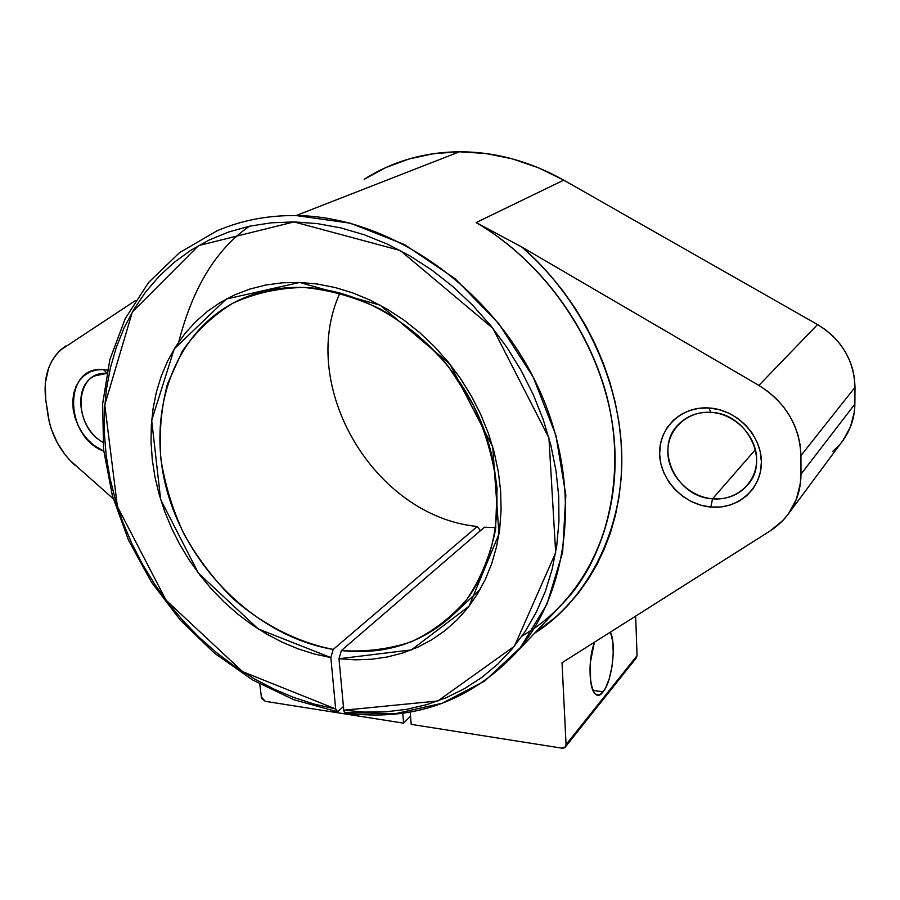 <?xml version="1.0" encoding="UTF-8"?>
<svg xmlns="http://www.w3.org/2000/svg" width="900" height="900" viewBox="0 0 900 900"><rect width="100%" height="100%" fill="white"/><g stroke="black" fill="none" stroke-linecap="round" stroke-linejoin="round"><path stroke-width="1.35" d="M106.661 373.41C74.464 370.631 72.101 425.734 102.904 442.271C78.086 428.715 72.472 385.74 94.736 375.907L106.661 373.41C74.464 370.631 72.101 425.734 102.904 442.271M103.759 451.159C64.237 436.736 63.034 365.299 103.41 369.596L96.424 369.968L89.955 371.959L84.263 375.48L79.538 380.396L75.971 386.483L73.676 393.525L72.742 401.243L73.192 409.343L74.992 417.521L78.086 425.486L82.339 432.923L87.604 439.56L93.69 445.174L103.759 451.159C64.237 436.736 63.034 365.299 103.41 369.596L106.774 372.881L103.41 369.596L107.347 370.08L103.41 369.596L106.774 372.881M710.899 412.369C686.914 410.692 667.012 429.772 667.845 452.621C668.34 475.436 689.018 496.89 712.553 498.814L710.809 507.037C683.876 504.765 660.251 480.229 659.644 454.129C658.654 428.006 681.356 406.08 708.874 407.959L710.899 412.369C697.826 411.795 687.004 415.822 678.431 424.474C653.524 448.38 676.102 497.126 712.553 498.814L710.809 507.037L700.976 505.226L691.526 501.637L682.796 496.406L675.124 489.735L668.756 481.86L663.952 473.085L660.87 463.725L659.644 454.129L660.33 444.634L662.895 435.611L667.271 427.387L673.301 420.289L680.771 414.596L689.423 410.546L698.906 408.296L708.874 407.959L718.931 409.567L728.674 413.066L737.73 418.331L745.706 425.16L752.288 433.271L757.215 442.35L760.298 452.014L761.389 461.902L760.489 471.589L757.62 480.701L752.929 488.891L746.595 495.832L738.9 501.289L730.136 505.046L720.653 506.981L710.809 507.037C683.876 504.765 660.251 480.229 659.644 454.129C658.654 428.006 681.356 406.08 708.874 407.959L710.899 412.369C745.965 413.1 770.006 459.034 748.53 483.896C739.474 494.786 727.481 499.759 712.553 498.814L710.809 507.037C737.73 509.692 761.816 488.812 761.389 461.902C761.389 435.015 736.38 409.433 708.874 407.959L710.899 412.369C734.861 413.685 756.596 435.926 756.63 459.349C757.024 482.794 736.076 501.075 712.553 498.814L755.415 449.629L712.553 498.814C689.018 496.89 668.34 475.436 667.845 452.621C667.012 429.772 686.914 410.692 710.899 412.369C734.861 413.685 756.596 435.926 756.63 459.349C757.024 482.794 736.076 501.075 712.553 498.814L755.415 449.629M610.425 632.092C616.556 644.692 612.067 681.536 603.101 691.785L599.873 694.564L596.768 694.755C589.084 692.933 587.599 662.006 594.394 642.24L590.434 662.074L590.546 681.008L592.808 690.075L594.484 692.966L596.43 694.62L598.579 694.957L600.829 694.001L603.101 691.785L592.931 690.356L603.101 691.785L605.317 688.421L609.221 678.803L612 666.596L613.249 653.614L612.776 641.711L610.425 632.092C616.556 644.692 612.067 681.536 603.101 691.785L592.931 690.356M343.429 706.601L337.489 711.72L335.678 708.952L330.829 657.574L333.214 649.429C259.425 636.998 191.295 572.243 168.289 495.079C145.125 418.072 170.82 334.822 235.507 301.826C256.028 291.51 278.696 286.706 303.525 287.438C371.419 289.496 444.791 341.786 477.81 414.416C510.998 487.035 499.669 568.811 454.995 612.956C423.54 642.724 385.661 655.268 341.359 650.576L484.481 527.209L495.855 527.602M178.763 341.899L178.763 341.899C192.746 287.651 216.292 249.086 249.412 226.226M410.209 712.024L411.188 724.365L410.209 712.024L411.188 724.365L561.859 748.148L564.919 747.405L566.066 744.615L562.039 662.738L770.4 530.764L782.055 521.392L788.119 514.294L843.143 440.201L850.477 426.825L854.336 411.896L854.865 404.1L854.415 378.034L852.548 368.854L849.409 359.91L845.066 351.394L839.587 343.451L833.096 336.24L825.716 329.906L817.571 324.562L563.726 180.146L538.38 167.749L512.235 158.828L485.764 153.506L459.439 151.796L296.156 215.561C387.09 216.315 487.822 284.017 535.466 381.611C583.324 479.16 571.793 590.805 515.284 653.602C571.793 590.805 583.324 479.16 535.466 381.611C487.822 284.017 387.09 216.315 296.156 215.561C267.671 215.28 241.301 220.376 217.035 230.828C241.301 220.376 267.671 215.28 296.156 215.561L459.439 151.796C434.441 151.987 411.041 156.746 389.239 166.061M636.289 657.923L637.043 655.673L635.67 616.095L637.043 655.673L566.066 744.615L562.039 662.738L770.4 530.764L783.18 520.222L788.456 513.832L796.399 499.219L800.482 482.805L800.944 455.603L800.201 445.343L798.03 435.127L794.464 425.171L789.559 415.642L783.428 406.733L776.171 398.632L767.936 391.478L758.88 385.402L521.955 247.106L536.816 260.955L550.744 275.906L563.659 291.859L575.46 308.7L586.046 326.317L595.373 344.565L603.349 363.319L609.941 382.444L615.094 401.805L618.795 421.256L621.034 440.662L621.799 459.9L621.101 478.822L618.964 497.306L615.431 515.239L610.526 532.507L604.305 549L596.846 564.637L588.195 579.33L578.441 592.988L567.653 605.554L555.919 616.961L534.521 633.274C586.789 600.817 627.109 526.837 621.259 443.779C615.51 360.731 569.183 287.156 521.955 247.106L476.123 222.559L563.726 180.146C529.83 161.224 495.067 151.774 459.439 151.796L433.71 153.653L409.005 158.985L385.729 167.602L364.196 179.291C392.22 161.426 423.968 152.257 459.439 151.796L296.156 215.561L350.404 223.211L404.449 244.519L455.006 278.629L498.87 323.73L533.216 377.123L555.941 435.442L565.83 495.045L562.635 552.33L547.009 604.058L520.391 647.595L484.706 681.041L442.249 703.238L395.381 713.689L346.466 712.519M259.74 684.023L261.585 698.355L265.298 701.325L403.582 723.161L402.772 713.194M333.214 649.429L477.27 526.477C374.49 516.442 297.259 386.572 339.941 292.95C297.259 386.572 374.49 516.442 477.27 526.477L333.214 649.429C296.82 642.195 261.844 624.161 231.953 597.634C213.086 578.587 197.044 557.303 183.825 533.779C172.496 509.389 164.824 484.267 160.796 458.415C159.007 432.63 161.235 407.812 167.456 383.996L182.261 351.326C195.739 331.774 212.535 315.776 232.661 303.311C254.396 293.287 278.01 288 303.525 287.438C329.591 289.8 355.455 297.135 381.105 309.431C405.979 324.45 428.366 343.406 448.29 366.311L472.882 404.303C485.584 431.775 493.65 459.821 497.081 488.419L495.551 529.673C490.129 555.806 480.544 579.06 466.785 599.456C451.001 617.726 432.484 631.834 411.233 641.801C388.924 649.192 365.636 652.117 341.359 650.576L338.985 658.744L411.356 649.913L469.035 606.251L498.994 533.97L492.728 446.918L450 364.298L380.205 305.201L299.689 282.442L226.282 299.036L174.24 348.919L151.672 420.356L160.661 499.567L198.36 573.075L258.266 628.954L330.829 657.574L314.449 654.03L298.249 648.911L282.341 642.274L266.873 634.185L251.944 624.746L237.679 614.014L224.19 602.111L211.579 589.117L199.946 575.145L189.36 560.295L179.921 544.702L171.709 528.48L164.779 511.751L159.21 494.651L155.025 477.304L152.303 459.855L151.054 442.451L151.324 425.228L153.112 408.33L156.431 391.905L161.269 376.099L167.625 361.069L175.444 346.961L184.691 333.9L195.311 322.043L207.214 311.524L220.32 302.445L234.529 294.941L249.705 289.114L265.736 285.041L282.442 282.803L299.689 282.442L317.284 284.006L335.059 287.505L352.811 292.916L370.35 300.206L387.484 309.33L404.021 320.186L419.771 332.674L434.531 346.669L448.166 362.002L460.485 378.517L471.364 396.022L480.679 414.315L488.329 433.204L494.235 452.441L498.353 471.836L500.636 491.164L501.086 510.221L499.714 528.784L496.564 546.671L491.692 563.715L485.179 579.724L477.101 594.562L467.584 608.107L456.75 620.224L444.713 630.844L431.618 639.866L417.6 647.258L402.817 652.961L387.428 656.966L371.554 659.25L355.354 659.835L338.985 658.744L343.766 710.212L437.827 700.988L514.418 646.211L555.683 552.623L548.933 437.906L492.874 328.298L400.264 250.504L294.007 221.917L198.574 245.588L132.334 312.007L104.771 404.921L117.405 506.52L166.072 600.232L242.651 671.67L335.678 708.952L336.442 711.248L338.4 711.248L336.994 711.664L335.678 708.952L330.829 657.574L333.214 649.429C296.82 642.195 261.844 624.161 231.953 597.634C213.086 578.587 197.044 557.303 183.825 533.779C172.496 509.389 164.824 484.267 160.796 458.415C159.007 432.63 161.235 407.812 167.456 383.996L182.261 351.326C195.739 331.774 212.535 315.776 232.661 303.311C254.396 293.287 278.01 288 303.525 287.438C329.591 289.8 355.455 297.135 381.105 309.431C405.979 324.45 428.366 343.406 448.29 366.311L472.882 404.303C485.584 431.775 493.65 459.821 497.081 488.419L495.551 529.673C490.129 555.806 480.544 579.06 466.785 599.456C451.001 617.726 432.484 631.834 411.233 641.801C388.924 649.192 365.636 652.117 341.359 650.576L338.985 658.744L343.766 710.212L364.905 712.08L385.886 711.799L406.53 709.335L426.645 704.655L446.04 697.759L464.512 688.658L481.871 677.385L497.925 663.998L512.471 648.574L525.33 631.238L536.344 612.124L545.332 591.379L552.173 569.216L556.74 545.827L558.945 521.46L558.72 496.395L556.02 470.88L550.868 445.219L543.262 419.715L533.306 394.673L521.089 370.384L506.734 347.152L490.433 325.26L472.365 304.965L452.756 286.493L431.854 270.079L409.916 255.87L387.202 244.035L363.983 234.664L340.537 227.835L317.126 223.583L294.007 221.917L271.44 222.806L249.649 226.17L228.836 231.941L209.194 240.007L190.901 250.211L174.105 262.429L158.94 276.491L145.485 292.219L133.841 309.431L124.076 327.949L116.235 347.569L110.329 368.111L106.391 389.385L104.4 411.199L104.355 433.373L106.211 455.715L109.946 478.058L115.492 500.231L122.794 522.067L131.794 543.409L142.391 564.086L154.53 583.954L168.097 602.865L182.993 620.685L199.114 637.279L216.349 652.511L234.574 666.27L253.654 678.42L273.454 688.86L293.827 697.489L314.629 704.216L335.678 708.952L330.829 657.574L333.214 649.429L477.27 526.477L479.689 529.582L479.79 531.248M410.535 716.186L403.582 723.161L410.535 716.186L403.582 723.161L265.298 701.325L403.582 723.161M341.359 650.576L484.481 527.209L341.359 650.576L338.985 658.744L343.766 710.212L344.723 712.721L345.634 712.98M135.461 300.566L60.199 350.291L55.508 355.466L51.604 361.474L48.566 368.201L45.259 383.31L45.754 399.724L49.286 422.032L51.3 429.075L57.218 442.676L65.374 455.04L70.178 460.564L113.254 498.746M832.759 451.327L838.294 446.085M789.21 512.764C796.972 501.412 800.899 488.565 800.989 474.199L800.944 455.603L855 387.293C854.123 360.382 841.646 339.469 817.571 324.562L758.88 385.402L521.955 247.106C582.536 299.756 620.685 380.801 621.776 456.683C622.609 532.642 587.812 598.601 534.533 633.274M843.84 439.211C850.984 428.794 854.663 417.094 854.865 404.1L800.989 474.199L800.944 455.603L855 387.293C854.123 360.382 841.646 339.469 817.571 324.562L758.88 385.402L521.955 247.106L476.123 222.559L563.726 180.146C529.83 161.224 495.067 151.774 459.439 151.796M841.511 442.339C850.151 431.28 854.606 418.534 854.865 404.1L800.989 474.199C800.303 498.769 790.11 517.624 770.4 530.764L562.039 662.738L566.066 744.615L637.043 655.673L566.066 744.615L565.403 746.887L561.859 748.148C564.525 748.316 565.931 747.135 566.066 744.615M854.865 404.1L855 387.293L854.865 404.1L800.989 474.199M800.944 455.603C799.684 425.767 785.655 402.368 758.88 385.402C785.655 402.368 799.684 425.767 800.944 455.603L855 387.293M817.571 324.562L563.726 180.146L817.571 324.562L758.88 385.402M522.011 636.143L534.026 628.504C590.434 589.477 623.452 513.371 613.271 430.29C602.989 347.299 548.651 264.825 476.123 222.559C521.629 248.76 576.056 302.287 602.212 380.745C628.594 459.09 611.944 550.327 565.504 600.548L557.674 608.816L565.504 600.548C607.421 553.342 625.387 479.632 608.873 405.113C592.144 330.694 541.091 260.55 476.123 222.559L521.955 247.106M344.329 712.238L343.766 710.212L345.105 712.946C412.088 721.845 468.821 702.067 515.284 653.602L565.504 600.548M65.621 346.05C49.579 357.728 42.964 375.626 45.754 399.724L47.925 414.923C51.21 435.015 60.356 451.901 75.375 465.559C60.356 451.901 51.21 435.015 47.925 414.923L45.754 399.724C42.964 375.626 49.579 357.728 65.621 346.05M411.188 724.365L561.859 748.148L411.188 724.365M477.27 526.477L479.689 529.582L477.27 526.477C374.49 516.442 297.259 386.572 339.941 292.95M261.135 696.814L265.298 701.325L261.135 696.814M565.425 746.865L636.401 657.788L637.043 655.673L635.67 616.095M708.874 407.959C736.38 409.433 761.389 435.015 761.389 461.902C761.816 488.812 737.73 509.692 710.809 507.037M594.394 642.24C585.056 669.116 592.099 707.332 603.101 691.785M103.41 369.596L107.347 370.091M476.123 222.559L563.726 180.146M330.829 657.574L258.266 628.954L198.36 573.075L160.661 499.567L151.672 420.356L174.24 348.919L226.282 299.036L299.689 282.442L380.205 305.201L450 364.298L492.728 446.918L498.994 533.97L469.035 606.251L411.356 649.913L338.985 658.744M343.766 710.212L437.827 700.988L514.418 646.211L555.683 552.623L548.933 437.906L492.874 328.298L400.264 250.504L294.007 221.917L198.574 245.588L132.334 312.007L104.771 404.921L117.405 506.52L166.072 600.232L242.651 671.67L335.678 708.952M454.995 612.956L480.082 589.545M235.507 301.826L246.263 297M217.035 230.828L179.494 252.675L148.59 282.465L125.201 318.668L109.834 359.651L102.656 403.819L103.579 449.595L112.331 495.484L128.453 540.056L151.335 581.985L180.225 620.033L214.29 653.04L252.54 679.928L293.85 699.739L336.994 711.664"/></g></svg>
